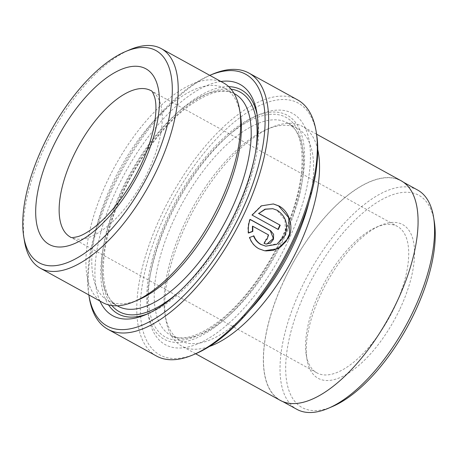 <?xml version="1.0" encoding="UTF-8"?>
<svg xmlns="http://www.w3.org/2000/svg" width="458" height="458" viewBox="0 0 458 458"><rect width="100%" height="100%" fill="white"/><g stroke="black" fill="none" stroke-linecap="round" stroke-linejoin="round"><path stroke-width="0.34" stroke-dasharray="2.29 1.72" d="M265.388 246.089L277.496 243.627L285.386 233.196L284.996 219.874L276.901 210.239L272.413 208.619M264.592 250.789L258.478 248.665C254.081 246.175 251.001 242.408 249.244 237.376L253.898 235.904M277.96 229.332A146.228 64.372 118.8 0 1 277.909 229.441L252.146 215.111M251.768 215.037L261.077 205.779L273.374 203.947M209.695 75.393L209.787 75.358A143.72 63.267 -61.2 0 0 209.695 75.393A143.72 63.267 -61.2 0 0 111.643 187.912A143.72 63.267 -61.2 0 0 88.818 294.832A143.72 63.267 -61.2 0 0 88.835 294.923L88.818 294.832M89.258 297.568A146.228 64.372 118.8 0 1 112.485 188.788A146.228 64.372 118.8 0 1 212.249 74.305M195.732 353.725A143.72 63.267 118.8 0 1 164.216 216.874A143.72 63.267 118.8 0 1 254.848 107.956A143.72 63.267 118.8 0 1 316.61 134.286M297.585 99.873A146.228 64.372 -61.2 0 0 161.113 215.575A146.228 64.372 -61.2 0 0 156.47 356.032M417.673 190.064A125.171 55.103 -61.2 0 0 300.854 289.107A125.171 55.103 -61.2 0 0 296.881 409.343M284.292 279.987A125.171 55.103 -61.2 0 0 280.325 400.218A125.171 55.103 -61.2 0 0 397.143 301.175A125.171 55.103 -61.2 0 0 401.116 180.944A125.171 55.103 -61.2 0 0 284.292 279.987M24.451 241.08A125.337 55.178 118.8 0 1 44.352 147.837A125.337 55.178 118.8 0 1 129.866 49.71M332.388 406.555A121.164 53.34 118.8 0 1 305.818 291.185A121.164 53.34 118.8 0 1 382.224 199.367A121.164 53.34 118.8 0 1 434.287 221.563M399.983 308.864A87.736 38.621 -61.2 0 0 380.741 225.325A87.736 38.621 -61.2 0 0 320.881 294.013A87.736 38.621 -61.2 0 0 306.952 359.284A87.736 38.621 -61.2 0 0 344.656 375.36A87.736 38.621 -61.2 0 0 399.983 308.864M319.478 292.559A83.562 36.783 118.8 0 1 376.487 227.139A83.562 36.783 118.8 0 1 397.464 226.441A83.562 36.783 118.8 0 1 394.813 306.705A83.562 36.783 118.8 0 1 316.827 372.818A83.562 36.783 118.8 0 1 306.213 354.721A83.562 36.783 118.8 0 1 319.478 292.559M223.762 83.053A125.337 55.178 -61.2 0 0 106.783 182.232A125.337 55.178 -61.2 0 0 102.81 302.624M240.427 114.769A121.164 53.34 -61.2 0 0 225.033 88.526A121.164 53.34 -61.2 0 0 111.952 184.397A121.164 53.34 -61.2 0 0 108.111 300.774A121.164 53.34 -61.2 0 0 138.522 299.761M220.911 81.484A132.024 58.12 -61.2 0 0 116.916 188.902A132.024 58.12 -61.2 0 0 99.959 301.055M148.02 313.656A127.845 56.282 -61.2 0 0 150.115 312.803A127.845 56.282 -61.2 0 0 237.341 212.707A127.845 56.282 -61.2 0 0 257.642 117.603A127.845 56.282 -61.2 0 0 257.247 115.376M228.731 86.671A127.845 56.282 -61.2 0 0 122.086 191.066A127.845 56.282 -61.2 0 0 108.523 304.891M288.511 240.215A132.024 58.12 -61.2 0 0 259.56 114.506A132.024 58.12 -61.2 0 0 169.489 217.865A132.024 58.12 -61.2 0 0 148.524 316.077A132.024 58.12 -61.2 0 0 205.258 340.265A132.024 58.12 -61.2 0 0 288.511 240.215M283.342 238.051A127.845 56.282 -61.2 0 0 255.312 116.315A127.845 56.282 -61.2 0 0 168.086 216.411A127.845 56.282 -61.2 0 0 147.785 311.514A127.845 56.282 -61.2 0 0 202.722 334.935A127.845 56.282 -61.2 0 0 283.342 238.051M308.91 202.276A121.164 53.34 -61.2 0 0 297.316 128.343A121.164 53.34 -61.2 0 0 266.905 129.356A121.164 53.34 -61.2 0 0 184.242 224.214A121.164 53.34 -61.2 0 0 165 314.348A121.164 53.34 -61.2 0 0 180.395 340.592A121.164 53.34 -61.2 0 0 249.083 310.885M317.766 149.64A125.337 55.178 -61.2 0 0 302.618 126.494A125.337 55.178 -61.2 0 0 271.159 127.542A125.337 55.178 -61.2 0 0 185.645 225.674A125.337 55.178 -61.2 0 0 165.739 318.911A125.337 55.178 -61.2 0 0 181.666 346.065A125.337 55.178 -61.2 0 0 209.323 346.5M401.197 180.796A125.337 55.178 -61.2 0 0 284.218 279.97A125.337 55.178 -61.2 0 0 280.239 400.366M248.545 232.796L248.19 232.922C247.583 228.347 248.104 223.813 249.759 219.313L250.137 219.388M248.19 232.922L248.568 232.996M265.915 244.051L264.197 243.438M263.819 243.37A146.228 64.372 -61.2 0 0 266.046 239.133L266.613 239.334L268.193 234.88L252.427 226.195M249.759 219.313L250.091 219.502M266.046 239.133L266.419 239.202M277.909 229.441L278.287 229.51M249.244 237.376L249.621 237.444M316.827 372.818L70.395 237.067A83.562 36.783 -61.2 0 0 148.375 170.949A83.562 36.783 -61.2 0 0 151.026 90.69L397.464 226.441M121.811 189.824A121.164 53.34 -61.2 0 0 117.964 306.202C97.691 297.711 97.623 244.469 123.706 191.249C138.963 158.594 161.886 127.696 184.07 109.697C206.134 92.631 223.075 87.381 234.885 93.953A121.164 53.34 -61.2 0 0 121.811 189.824M178.506 292.29A125.337 55.178 -61.2 0 0 236.214 212.495A125.337 55.178 -61.2 0 0 255.478 152.56M231.095 89.178A125.337 55.178 -61.2 0 0 123.213 191.278A125.337 55.178 -61.2 0 0 111.901 305.549M283.616 239.294A121.164 53.34 -61.2 0 0 287.458 122.916A121.164 53.34 -61.2 0 0 174.384 218.787A121.164 53.34 -61.2 0 0 170.542 335.164A121.164 53.34 -61.2 0 0 283.616 239.294M282.214 237.839A125.337 55.178 -61.2 0 0 278.636 114.763A125.337 55.178 -61.2 0 0 169.214 216.623A125.337 55.178 -61.2 0 0 172.792 339.699A125.337 55.178 -61.2 0 0 282.214 237.839M268.193 234.88L268.571 234.954M282.815 401.592L280.325 400.218M376.487 227.139L380.741 225.325M117.196 305.778L108.111 300.774M257.642 117.603L256.904 113.04M255.312 116.315L259.56 114.506M297.316 128.343L287.458 122.916C307.736 131.406 307.805 184.648 281.722 237.868C266.424 270.621 243.404 301.604 221.157 319.581C199.178 336.521 182.307 341.714 170.542 335.164L180.395 340.592M165 314.348L165.739 318.911M195.64 353.759L181.666 346.065M316.593 134.194L302.618 126.494M266.905 129.356L271.159 127.542M147.785 311.514L148.524 316.077M150.115 312.803L145.867 314.617M234.118 93.529L225.033 88.526M306.213 354.721L306.952 359.284M403.607 182.318L401.116 180.944"/><path stroke-width="0.69" d="M253.52 235.83C254.986 239.66 257.419 242.534 260.808 244.452L265.76 246.158L261.186 244.52C257.797 242.608 255.369 239.734 253.898 235.904L249.621 237.444C251.373 242.477 254.448 246.238 258.856 248.734L264.592 250.789L278.418 248.557L288.511 237.891C294.202 226.567 289.124 211.23 278.974 205.974L273.374 203.953L261.461 205.842L252.146 215.111L278.287 229.51A146.228 64.372 -61.2 0 0 280.227 225.221L258.833 213.434L265.394 209.237L272.791 208.688L277.279 210.308C286.113 216.388 288.609 224.895 284.767 235.824L276.741 244.36L265.76 246.158M273.254 203.93L278.596 205.905L288.649 217.596L289.605 233.861L286.124 241.292L280.433 247.017L273.3 250.354L265.669 250.932M88.835 294.923A143.72 63.267 -61.2 0 0 150.625 321.138A143.72 63.267 -61.2 0 0 241.211 212.243A143.72 63.267 -61.2 0 0 209.787 75.358L212.249 74.305A146.228 64.372 118.8 0 1 248.952 73.085A146.228 64.372 118.8 0 1 244.314 213.542A146.228 64.372 118.8 0 1 107.842 329.245A146.228 64.372 118.8 0 1 89.258 297.568L88.835 294.923M316.169 131.549L316.61 134.286A143.72 63.267 118.8 0 1 293.784 241.206A143.72 63.267 118.8 0 1 195.732 353.725L193.179 354.813A146.228 64.372 -61.2 0 0 292.943 240.33A146.228 64.372 -61.2 0 0 316.169 131.549A146.228 64.372 -61.2 0 0 297.585 99.873L248.952 73.085M107.842 329.245L156.47 356.032A146.228 64.372 -61.2 0 0 193.179 354.813M282.815 401.592L296.881 409.343A125.171 55.103 -61.2 0 0 328.3 408.296A125.171 55.103 -61.2 0 0 413.7 310.295A125.171 55.103 -61.2 0 0 433.583 217.184A125.171 55.103 -61.2 0 0 417.673 190.064L403.607 182.318M42.949 146.383A121.164 53.34 -61.2 0 0 23.713 236.517A121.164 53.34 -61.2 0 0 75.776 258.713A121.164 53.34 -61.2 0 0 152.182 166.889A121.164 53.34 -61.2 0 0 125.612 51.525A121.164 53.34 -61.2 0 0 42.949 146.383M125.612 51.525L129.866 49.71A125.337 55.178 118.8 0 1 161.331 48.663A125.337 55.178 118.8 0 1 157.352 169.054A125.337 55.178 118.8 0 1 40.378 268.233A125.337 55.178 118.8 0 1 24.451 241.08L23.713 236.517M433.583 217.184L434.287 221.563A121.164 53.34 118.8 0 1 415.051 311.698A121.164 53.34 118.8 0 1 332.388 406.555L328.3 408.296M40.378 268.233L102.81 302.624A125.337 55.178 -61.2 0 0 134.268 301.576A125.337 55.178 -61.2 0 0 219.783 203.444A125.337 55.178 -61.2 0 0 239.689 110.206A125.337 55.178 -61.2 0 0 223.762 83.053L161.331 48.663M134.268 301.576L138.522 299.761A121.164 53.34 -61.2 0 0 221.185 204.903A121.164 53.34 -61.2 0 0 240.427 114.769L239.689 110.206M99.959 301.055A132.024 58.12 -61.2 0 0 145.867 314.617A132.024 58.12 -61.2 0 0 235.939 211.252A132.024 58.12 -61.2 0 0 256.904 113.04A132.024 58.12 -61.2 0 0 220.911 81.484M257.247 115.376A127.845 56.282 -61.2 0 0 228.731 86.671M248.568 232.996L252.81 231.445L252.799 226.263L268.571 234.954L266.991 239.408L266.419 239.202A146.228 64.372 118.8 0 1 264.197 243.438L265.915 244.051L270.455 243.129L273.523 239.259L273.586 234.29L270.655 230.689L250.137 219.388C248.482 223.847 247.961 228.382 248.568 232.996M249.083 310.885A121.164 53.34 -61.2 0 0 293.475 244.727A121.164 53.34 -61.2 0 0 308.91 202.276M209.323 346.5A125.337 55.178 -61.2 0 0 298.645 246.885A125.337 55.178 -61.2 0 0 317.766 149.64M195.64 353.759L280.239 400.366A125.337 55.178 -61.2 0 0 397.218 301.187A125.337 55.178 -61.2 0 0 401.197 180.796L316.593 134.194M108.523 304.891A127.845 56.282 -61.2 0 0 148.02 313.656M250.091 219.502L270.277 230.62L273.363 238.463L266.888 244.074M252.81 231.445L252.432 231.376L252.427 226.195L252.799 226.263M252.432 231.376L248.19 232.922M272.791 208.688L265.022 209.163L258.833 213.434M258.461 213.365L280.227 225.221M279.849 225.153A146.228 64.372 118.8 0 1 277.96 229.332M142.764 165.126A100.273 44.14 118.8 0 1 55.229 246.61A100.273 44.14 118.8 0 1 52.367 148.152A100.273 44.14 118.8 0 1 139.908 66.662A100.273 44.14 118.8 0 1 142.764 165.126M73.045 156.808A83.562 36.783 -61.2 0 0 70.395 237.067C70.687 237.868 73.257 237.696 78.1 236.563C82.348 235.28 87.541 232.349 93.667 227.781C100.062 222.909 106.571 216.56 113.195 208.739C123.889 195.972 133.089 181.477 140.789 165.246C146.795 152.411 151.06 140.137 153.585 128.435C156.287 114.689 156.665 104.361 154.712 97.451C153.087 92.762 151.856 90.507 151.026 90.69A83.562 36.783 -61.2 0 0 73.045 156.808M117.196 305.778L117.964 306.202A121.164 53.34 -61.2 0 0 231.044 210.331A121.164 53.34 -61.2 0 0 234.885 93.953L234.118 93.529M255.478 152.56A125.337 55.178 -61.2 0 0 231.095 89.178M111.901 305.549A125.337 55.178 -61.2 0 0 178.506 292.29M270.277 230.62L270.655 230.689M266.613 239.334L266.991 239.408"/></g></svg>
